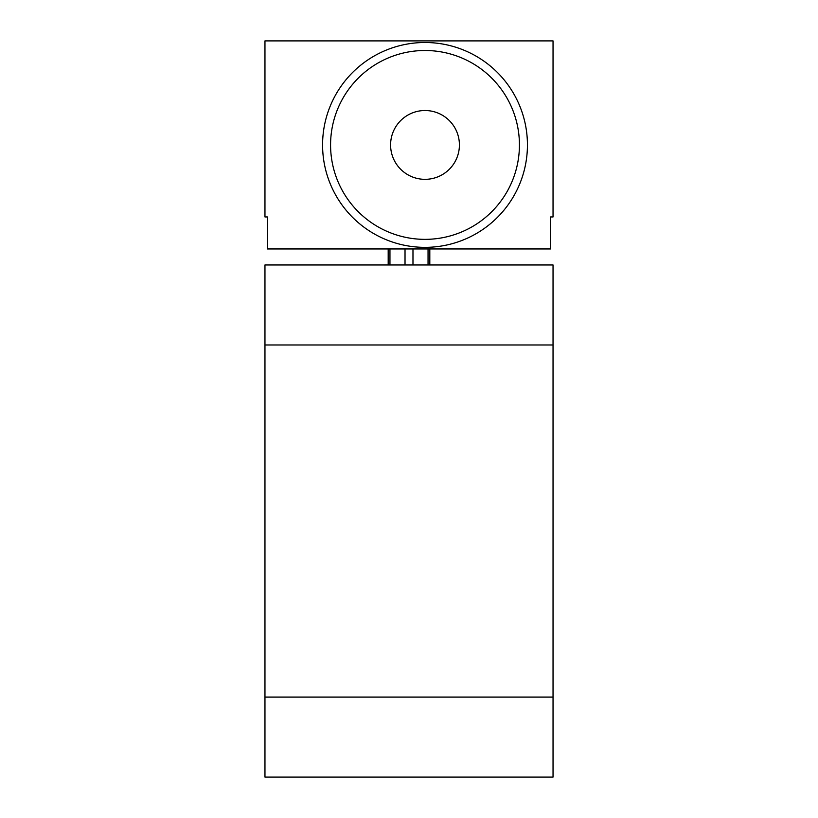 <?xml version="1.0" encoding="UTF-8"?>
<svg xmlns="http://www.w3.org/2000/svg" width="818" height="818" viewBox="0 0 818 818"><rect width="100%" height="100%" fill="white"/><g stroke="black" fill="none" stroke-linecap="round" stroke-linejoin="round"><path stroke-width="1.23" d="M553.04 697.079L553.04 264.96L264.96 264.96L264.96 697.079L553.04 697.079L553.04 777.1L264.96 777.1L264.96 697.079M264.96 40.9L264.96 216.944L267.363 216.944L267.363 248.958L550.637 248.958L550.637 216.944L553.04 216.944L553.04 40.9L264.96 40.9M388.192 248.958L388.192 264.96M429.808 248.958L429.808 264.96M322.578 144.929A102.424 102.424 0 0 0 425.002 247.353A102.424 102.424 0 0 0 527.436 144.929A102.424 102.424 0 0 0 425.002 42.505A102.424 102.424 0 0 0 322.578 144.929M330.574 144.929A94.428 94.428 0 0 0 425.002 239.357A94.428 94.428 0 0 0 519.43 144.929A94.428 94.428 0 0 0 425.002 50.501A94.428 94.428 0 0 0 330.574 144.929M390.595 144.929A34.407 34.407 0 0 0 425.002 179.336A34.407 34.407 0 0 0 459.409 144.929A34.407 34.407 0 0 0 425.002 110.522A34.407 34.407 0 0 0 390.595 144.929M553.04 344.981L264.96 344.981M389.951 248.958L389.951 264.96M405.022 248.958L405.022 264.96M412.978 248.958L412.978 264.96M428.049 248.958L428.049 264.96"/></g></svg>
